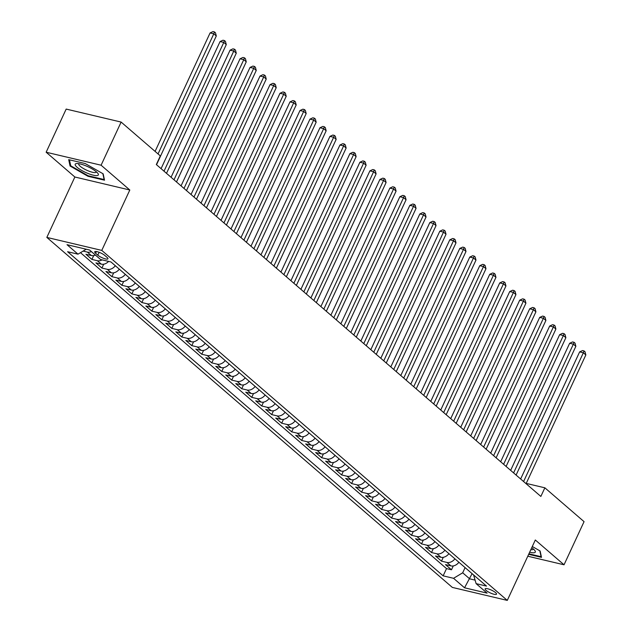 <?xml version="1.0" encoding="UTF-8"?>
<svg xmlns="http://www.w3.org/2000/svg" width="632" height="632" viewBox="0 0 632 632"><rect width="100%" height="100%" fill="white"/><g stroke="black" fill="none" stroke-linecap="round" stroke-linejoin="round"><path stroke-width="0.95" d="M495.583 592.626A6.273 1.517 -155.1 0 0 489.468 589.301A6.273 1.517 -155.1 0 0 485.139 588.858A6.273 1.517 -155.1 0 0 486.079 590.383A6.273 1.517 -155.1 0 0 492.194 593.701A6.273 1.517 -155.1 0 0 496.523 594.143A6.273 1.517 -155.1 0 0 495.583 592.626M46.831 237.411L452.338 587.412L507.283 600.4L101.776 250.398L46.831 237.411L74.868 177.007L129.813 190.003L101.096 165.213L46.152 152.225L74.868 177.007M46.152 152.225L66.178 109.083L121.123 122.071L101.096 165.213M95.424 255.059A7.845 5.799 130.8 0 1 91.348 255.541L85.928 254.262L91.924 259.428L93.71 255.581M108.617 261.403A7.845 5.799 -49.2 0 1 101.341 264.16L95.922 262.88L101.91 268.055L103.695 264.2M119.322 269.177A7.845 5.799 -49.2 0 1 111.327 272.779L105.907 271.499L111.904 276.674L113.689 272.827M129.315 277.796A7.845 5.799 -49.2 0 1 121.312 281.406L115.893 280.118L121.889 285.293L123.675 281.445M139.301 286.415A7.845 5.799 -49.2 0 1 131.306 290.025L125.886 288.745L131.875 293.912L133.66 290.064M149.286 295.041A7.845 5.799 -49.2 0 1 141.292 298.644L135.872 297.364L141.86 302.538L143.654 298.683M159.28 303.66A7.845 5.799 -49.2 0 1 151.277 307.263L145.858 305.983L151.854 311.157L153.639 307.31M169.265 312.279A7.845 5.799 -49.2 0 1 161.271 315.889L155.843 314.602L161.839 319.776L163.625 315.929M179.251 320.898A7.845 5.799 -49.2 0 1 171.256 324.508L165.837 323.228L171.825 328.395L173.61 324.548M189.237 329.525A7.845 5.799 -49.2 0 1 181.242 333.127L175.822 331.847L181.819 337.014L183.604 333.167M199.23 338.144A7.845 5.799 -49.2 0 1 191.227 341.746L185.808 340.466L191.804 345.641L193.59 341.786M209.216 346.763A7.845 5.799 -49.2 0 1 201.221 350.365L195.802 349.085L201.79 354.26L203.575 350.412M219.201 355.382A7.845 5.799 -49.2 0 1 211.207 358.992L205.787 357.704L211.775 362.879L213.569 359.031M229.195 364A7.845 5.799 -49.2 0 1 221.192 367.611L215.773 366.331L221.769 371.498L223.554 367.65M239.18 372.627A7.845 5.799 -49.2 0 1 231.186 376.23L225.766 374.95L231.754 380.124L233.54 376.269M249.166 381.246A7.845 5.799 -49.2 0 1 241.171 384.849L235.752 383.569L241.74 388.743L243.533 384.896M259.16 389.865A7.845 5.799 -49.2 0 1 251.157 393.475L245.737 392.188L251.733 397.362L253.519 393.515M269.145 398.484A7.845 5.799 -49.2 0 1 261.15 402.094L255.723 400.814L261.719 405.981L263.505 402.134M279.131 407.111A7.845 5.799 -49.2 0 1 271.136 410.713L265.717 409.433L271.705 414.608L273.49 410.753M289.116 415.73A7.845 5.799 -49.2 0 1 281.122 419.332L275.702 418.052L281.698 423.227L283.484 419.379M299.11 424.349A7.845 5.799 -49.2 0 1 291.107 427.951L285.688 426.671L291.684 431.846L293.469 427.998M309.095 432.967A7.845 5.799 -49.2 0 1 301.101 436.578L295.681 435.29L301.669 440.464L303.455 436.617M319.081 441.586A7.845 5.799 -49.2 0 1 311.086 445.197L305.667 443.917L311.655 449.083L313.448 445.236M329.075 450.213A7.845 5.799 -49.2 0 1 321.072 453.816L315.652 452.536L321.649 457.71L323.434 453.855M339.06 458.832A7.845 5.799 -49.2 0 1 331.065 462.434L325.638 461.155L331.634 466.329L333.42 462.482M349.046 467.451A7.845 5.799 -49.2 0 1 341.051 471.061L335.632 469.774L341.62 474.948L343.413 471.101M359.031 476.07A7.845 5.799 -49.2 0 1 351.037 479.68L345.617 478.4L351.613 483.567L353.399 479.72M369.025 484.697A7.845 5.799 -49.2 0 1 361.022 488.299L355.603 487.019L361.599 492.194L363.384 488.339M379.01 493.316A7.845 5.799 -49.2 0 1 371.016 496.918L365.596 495.638L371.584 500.813L373.37 496.965M388.996 501.934A7.845 5.799 -49.2 0 1 381.001 505.545L375.582 504.257L381.578 509.432L383.363 505.584M398.99 510.553A7.845 5.799 -49.2 0 1 390.987 514.164L385.567 512.884L391.563 518.05L393.349 514.203M408.975 519.18A7.845 5.799 -49.2 0 1 400.98 522.783L395.561 521.503L401.549 526.677L403.335 522.822M418.961 527.799A7.845 5.799 -49.2 0 1 410.966 531.401L405.547 530.122L411.535 535.296L413.328 531.441M428.954 536.418A7.845 5.799 -49.2 0 1 420.952 540.02L415.532 538.741L421.528 543.915L423.314 540.068M438.94 545.037A7.845 5.799 -49.2 0 1 430.945 548.647L425.518 547.359L431.514 552.534L433.299 548.687M448.925 553.656A7.845 5.799 -49.2 0 1 440.931 557.266L435.511 555.986L441.499 561.153L443.293 557.306M121.123 122.071L160.323 155.906L156.317 164.541L540.858 496.436L544.863 487.809L526.219 483.401M95.598 253.258L97.794 255.154A6.075 1.469 -155.1 0 0 103.719 258.377A6.075 1.469 -155.1 0 0 107.914 258.804A6.075 1.469 -155.1 0 0 107.005 257.335L104.809 255.439A6.075 1.469 -155.1 0 0 98.884 252.215A6.075 1.469 -155.1 0 0 94.689 251.789A6.075 1.469 -155.1 0 0 95.598 253.258L96.404 251.536M473.573 574.93L476.117 583.644L486.514 586.101L110.963 261.964L100.567 259.507L89.586 250.019L67.016 244.687L77.997 254.167L67.6 251.71L443.151 575.847L453.547 578.304L462.687 572.805L469.679 578.841L474.948 580.089M476.117 583.644L487.106 593.124L464.536 587.792L453.547 578.304M91.427 251.615A7.845 5.799 130.8 0 1 87.358 252.089L83.116 251.094M80.485 252.674L446.516 568.603L451.493 569.78L453.278 565.924M458.911 562.283A7.845 5.799 -49.2 0 1 450.916 565.885L445.497 564.605L451.493 569.78M454.922 558.83A7.845 5.799 130.8 0 1 446.919 562.441L441.499 561.153M444.928 550.211A7.845 5.799 130.8 0 1 436.933 553.814L431.514 552.534M434.942 541.592A7.845 5.799 130.8 0 1 426.948 545.195L421.528 543.915M424.957 532.966A7.845 5.799 130.8 0 1 416.962 536.576L411.535 535.296M414.971 524.347A7.845 5.799 130.8 0 1 406.969 527.957L401.549 526.677M404.978 515.728A7.845 5.799 130.8 0 1 396.983 519.33L391.563 518.05M394.992 507.109A7.845 5.799 130.8 0 1 386.997 510.711L381.578 509.432M385.007 498.49A7.845 5.799 130.8 0 1 377.004 502.092L371.584 500.813M375.013 489.863A7.845 5.799 130.8 0 1 367.018 493.474L361.599 492.194M365.027 481.244A7.845 5.799 130.8 0 1 357.033 484.855L351.613 483.567M355.042 472.625A7.845 5.799 130.8 0 1 347.039 476.228L341.62 474.948M345.048 464.007A7.845 5.799 130.8 0 1 337.053 467.609L331.634 466.329M335.063 455.38A7.845 5.799 130.8 0 1 327.068 458.99L321.649 457.71M325.077 446.761A7.845 5.799 130.8 0 1 317.082 450.371L311.655 449.083M315.092 438.142A7.845 5.799 130.8 0 1 307.089 441.744L301.669 440.464M305.098 429.523A7.845 5.799 130.8 0 1 297.103 433.125L291.684 431.846M295.112 420.904A7.845 5.799 130.8 0 1 287.118 424.507L281.698 423.227M285.127 412.277A7.845 5.799 130.8 0 1 277.124 415.888L271.705 414.608M275.133 403.658A7.845 5.799 130.8 0 1 267.139 407.269L261.719 405.981M265.148 395.04A7.845 5.799 130.8 0 1 257.153 398.642L251.733 397.362M255.162 386.421A7.845 5.799 130.8 0 1 247.159 390.023L241.74 388.743M245.169 377.794A7.845 5.799 130.8 0 1 237.174 381.404L231.754 380.124M235.183 369.175A7.845 5.799 130.8 0 1 227.188 372.785L221.769 371.498M225.197 360.556A7.845 5.799 130.8 0 1 217.203 364.158L211.775 362.879M215.212 351.937A7.845 5.799 130.8 0 1 207.209 355.54L201.79 354.26M205.218 343.31A7.845 5.799 130.8 0 1 197.224 346.921L191.804 345.641M195.233 334.691A7.845 5.799 130.8 0 1 187.238 338.302L181.819 337.014M185.247 326.072A7.845 5.799 130.8 0 1 177.244 329.675L171.825 328.395M175.254 317.454A7.845 5.799 130.8 0 1 167.259 321.056L161.839 319.776M165.268 308.835A7.845 5.799 130.8 0 1 157.273 312.437L151.854 311.157M155.282 300.208A7.845 5.799 130.8 0 1 147.288 303.818L141.86 302.538M145.297 291.589A7.845 5.799 130.8 0 1 137.294 295.199L131.875 293.912M135.303 282.97A7.845 5.799 130.8 0 1 127.309 286.572L121.889 285.293M125.318 274.351A7.845 5.799 130.8 0 1 117.323 277.954L111.904 276.674M115.332 265.724A7.845 5.799 130.8 0 1 107.329 269.335L101.91 268.055M102.147 259.878A7.845 5.799 130.8 0 1 97.344 260.716L91.924 259.428M527.799 556.215L564.036 564.787L584.063 521.645L544.863 487.809M564.036 564.787L535.32 539.997L507.283 600.4M129.813 190.003L101.776 250.398M472.088 573.651L464.536 587.792M465.097 567.615L462.687 572.805M86.221 249.229L77.997 254.167M446.516 568.603L443.151 575.847M70.065 166.019L87.974 176.288L104.517 180.199L103.158 173.84L85.241 163.562L68.698 159.651L70.065 166.019L70.555 164.952M528.676 554.327L541.49 557.361L540.131 550.993L532.302 546.506M88.211 175.775L87.974 176.288M158.04 153.931L213.798 33.812L216.294 35.969L156.531 164.715M155.093 151.396L210.085 32.935L213.798 33.812L214.477 31.948L215.472 32.817L216.294 35.969M210.085 32.935L212.992 31.6L214.477 31.948M96.419 171.865A12.743 3.081 -155.1 0 0 76.899 163.538A12.743 3.081 -155.1 0 0 77.12 167.298A12.743 3.081 -155.1 0 0 91.964 174.843A12.743 3.081 -155.1 0 0 97.755 173.215A12.743 3.081 -155.1 0 0 96.419 171.865M78.945 163.704A9.646 2.331 -155.1 0 0 78.747 163.949A9.646 2.331 -155.1 0 0 80.193 166.279A9.646 2.331 -155.1 0 0 89.594 171.398A9.646 2.331 -155.1 0 0 96.254 172.07A9.646 2.331 -155.1 0 0 96.301 171.762M102.866 173.674L104.122 179.535L88.093 175.751L70.737 165.789L69.457 159.833M541.269 556.318L541.095 556.697L528.913 553.814M539.839 550.827L541.095 556.697M529.663 552.202A12.743 3.081 -155.1 0 0 534.727 550.369A12.743 3.081 -155.1 0 0 531.733 547.731M530.833 549.682A9.646 2.331 -155.1 0 0 533.226 549.232A9.646 2.331 -155.1 0 0 533.274 548.924M164.02 171.185L223.783 42.431L226.28 44.588L166.516 173.342M161.081 168.649L220.07 41.554L223.783 42.431L224.463 40.574L225.458 41.436L226.28 44.588M220.07 41.554L222.978 40.219L224.463 40.574M174.005 179.804L233.777 51.05L236.273 53.206L176.502 181.961M171.067 177.268L230.064 50.173L233.777 51.05L234.448 49.193L235.452 50.054L236.273 53.206M230.064 50.173L232.963 48.838L234.448 49.193M183.999 188.423L243.762 59.677L246.259 61.825L186.495 190.58M181.052 185.887L240.049 58.792L243.762 59.677L244.434 57.812L245.437 58.673L246.259 61.825M240.049 58.792L242.949 57.465L244.434 57.812M193.985 197.05L253.748 68.296L256.244 70.452L196.481 199.199M191.046 194.506L250.035 67.419L253.748 68.296L254.427 66.431L255.423 67.292L256.244 70.452M250.035 67.419L252.942 66.084L254.427 66.431M203.97 205.669L263.734 76.914L266.23 79.071L206.467 207.825M201.031 203.125L260.021 76.038L263.734 76.914L264.413 75.058L265.408 75.919L266.23 79.071M260.021 76.038L262.928 74.702L264.413 75.058M213.964 214.288L273.727 85.533L276.224 87.69L216.46 216.444M211.017 211.752L270.014 84.656L273.727 85.533L274.399 83.677L275.402 84.538L276.224 87.69M270.014 84.656L272.913 83.321L274.399 83.677M223.949 222.906L283.713 94.152L286.209 96.309L226.446 225.063M221.01 220.37L280 93.275L283.713 94.152L284.392 92.296L285.387 93.157L286.209 96.309M280 93.275L282.907 91.948L284.392 92.296M233.935 231.525L293.698 102.779L296.195 104.936L236.431 233.682M230.996 228.989L289.985 101.902L293.698 102.779L294.378 100.915L295.373 101.776L296.195 104.936M289.985 101.902L292.893 100.567L294.378 100.915M243.92 240.152L303.692 111.398L306.188 113.555L246.425 242.301M240.982 237.608L299.979 110.521L303.692 111.398L304.363 109.534L305.367 110.403L306.188 113.555M299.979 110.521L302.878 109.186L304.363 109.534M253.914 248.771L313.677 120.017L316.174 122.174L256.41 250.928M250.967 246.235L309.964 119.14L313.677 120.017L314.357 118.16L315.352 119.021L316.174 122.174M309.964 119.14L312.872 117.805L314.357 118.16M263.9 257.39L323.663 128.636L326.159 130.792L266.396 259.547M260.961 254.854L319.95 127.759L323.663 128.636L324.342 126.779L325.338 127.64L326.159 130.792M319.95 127.759L322.857 126.432L324.342 126.779M273.885 266.009L333.649 137.263L336.153 139.411L276.382 268.166M270.946 263.473L329.943 136.386L333.649 137.263L334.328 135.398L335.331 136.259L336.153 139.411M329.943 136.386L332.843 135.05L334.328 135.398M283.879 274.636L343.642 145.881L346.139 148.038L286.375 276.784M280.932 272.092L339.929 145.005L343.642 145.881L344.314 144.017L345.317 144.886L346.139 148.038M339.929 145.005L342.828 143.669L344.314 144.017M293.864 283.255L353.628 154.5L356.124 156.657L296.361 285.411M290.925 280.711L349.915 153.623L353.628 154.5L354.307 152.644L355.303 153.505L356.124 156.657M349.915 153.623L352.822 152.288L354.307 152.644M303.85 291.873L363.613 163.119L366.11 165.276L306.346 294.03M300.911 289.338L359.9 162.242L363.613 163.119L364.293 161.263L365.288 162.124L366.11 165.276M359.9 162.242L362.808 160.907L364.293 161.263M313.843 300.492L373.607 171.746L376.103 173.895L316.34 302.649M310.897 297.956L369.894 170.861L373.607 171.746L374.278 169.882L375.282 170.743L376.103 173.895M369.894 170.861L372.793 169.534L374.278 169.882M323.829 309.119L383.592 180.365L386.089 182.522L326.325 311.268M320.882 306.575L379.879 179.488L383.592 180.365L384.272 178.5L385.267 179.362L386.089 182.522M379.879 179.488L382.787 178.153L384.272 178.5M333.815 317.738L393.578 188.984L396.074 191.141L336.311 319.895M330.876 315.194L389.865 188.107L393.578 188.984L394.257 187.127L395.253 187.988L396.074 191.141M389.865 188.107L392.772 186.772L394.257 187.127M343.8 326.357L403.572 197.603L406.068 199.759L346.297 328.514M340.861 323.821L399.858 196.726L403.572 197.603L404.243 195.746L405.246 196.607L406.068 199.759M399.858 196.726L402.758 195.391L404.243 195.746M353.794 334.976L413.557 206.222L416.053 208.378L356.29 337.132M350.847 332.44L409.844 205.345L413.557 206.222L414.237 204.365L415.232 205.226L416.053 208.378M409.844 205.345L412.751 204.018L414.237 204.365M363.779 343.595L423.543 214.848L426.039 216.997L366.276 345.751M360.84 341.059L419.83 213.972L423.543 214.848L424.222 212.984L425.218 213.845L426.039 216.997M419.83 213.972L422.737 212.636L424.222 212.984M373.765 352.222L433.528 223.467L436.033 225.624L376.261 354.37M370.826 349.678L429.823 222.59L433.528 223.467L434.208 221.603L435.211 222.472L436.033 225.624M429.823 222.59L432.723 221.255L434.208 221.603M383.758 360.84L443.522 232.086L446.018 234.243L386.255 362.997M380.812 358.305L439.809 231.209L443.522 232.086L444.193 230.23L445.197 231.091L446.018 234.243M439.809 231.209L442.708 229.874L444.193 230.23M393.744 369.459L453.507 240.705L456.004 242.862L396.24 371.616M390.805 366.923L449.794 239.828L453.507 240.705L454.187 238.849L455.182 239.71L456.004 242.862M449.794 239.828L452.702 238.493L454.187 238.849M403.73 378.078L463.493 249.332L465.989 251.481L406.226 380.235M400.791 375.542L459.78 248.447L463.493 249.332L464.172 247.468L465.168 248.329L465.989 251.481M459.78 248.447L462.687 247.12L464.172 247.468M413.723 386.705L473.487 257.951L475.983 260.108L416.219 388.854M410.776 384.161L469.774 257.074L473.487 257.951L474.158 256.086L475.161 256.947L475.983 260.108M469.774 257.074L472.673 255.739L474.158 256.086M423.709 395.324L483.472 266.57L485.969 268.726L426.205 397.481M420.762 392.78L479.759 265.693L483.472 266.57L484.152 264.713L485.147 265.574L485.969 268.726M479.759 265.693L482.666 264.358L484.152 264.713M433.694 403.943L493.458 275.189L495.954 277.345L436.191 406.099M430.755 401.407L489.745 274.312L493.458 275.189L494.137 273.332L495.133 274.193L495.954 277.345M489.745 274.312L492.652 272.977L494.137 273.332M443.68 412.562L503.451 283.808L505.948 285.964L446.176 414.718M440.741 410.026L499.738 282.931L503.451 283.808L504.123 281.951L505.126 282.812L505.948 285.964M499.738 282.931L502.638 281.603L504.123 281.951M453.673 421.181L513.437 292.434L515.933 294.591L456.17 423.337M450.727 418.645L509.724 291.557L513.437 292.434L514.116 290.57L515.112 291.431L515.933 294.591M509.724 291.557L512.631 290.222L514.116 290.57M463.659 429.807L523.422 301.053L525.919 303.21L466.155 431.956M460.72 427.264L519.709 300.176L523.422 301.053L524.102 299.189L525.097 300.058L525.919 303.21M519.709 300.176L522.617 298.841L524.102 299.189M473.644 438.426L533.408 309.672L535.912 311.829L476.141 440.583M470.706 435.89L529.703 308.795L533.408 309.672L534.087 307.816L535.091 308.677L535.912 311.829M529.703 308.795L532.602 307.46L534.087 307.816M483.638 447.045L543.402 318.291L545.898 320.448L486.134 449.202M480.691 444.509L539.688 317.414L543.402 318.291L544.073 316.435L545.076 317.296L545.898 320.448M539.688 317.414L542.588 316.087L544.073 316.435M493.624 455.664L553.387 326.918L555.884 329.067L496.12 457.821M490.685 453.128L549.674 326.041L553.387 326.918L554.067 325.053L555.062 325.915L555.884 329.067M549.674 326.041L552.581 324.706L554.067 325.053M503.609 464.291L563.373 335.537L565.869 337.693L506.106 466.44M500.67 461.747L559.66 334.66L563.373 335.537L564.052 333.672L565.048 334.541L565.869 337.693M559.66 334.66L562.567 333.325L564.052 333.672M513.595 472.91L573.366 344.156L575.863 346.312L516.099 475.067M510.656 470.366L569.653 343.279L573.366 344.156L574.038 342.299L575.041 343.16L575.863 346.312M569.653 343.279L572.553 341.944L574.038 342.299M523.588 481.529L583.352 352.775L585.848 354.931L526.085 483.685M520.642 478.993L579.639 351.898L583.352 352.775L584.031 350.918L585.027 351.779L585.848 354.931M579.639 351.898L582.546 350.562L584.031 350.918M91.348 255.541L87.358 252.089M450.916 565.885L446.919 562.441M440.931 557.266L436.933 553.814M430.945 548.647L426.948 545.195M420.952 540.02L416.962 536.576M410.966 531.401L406.969 527.957M400.98 522.783L396.983 519.33M390.987 514.164L386.997 510.711M381.001 505.545L377.004 502.092M371.016 496.918L367.018 493.474M361.022 488.299L357.033 484.855M351.037 479.68L347.039 476.228M341.051 471.061L337.053 467.609M331.065 462.434L327.068 458.99M321.072 453.816L317.082 450.371M311.086 445.197L307.089 441.744M301.101 436.578L297.103 433.125M291.107 427.951L287.118 424.507M281.122 419.332L277.124 415.888M271.136 410.713L267.139 407.269M261.15 402.094L257.153 398.642M251.157 393.475L247.159 390.023M241.171 384.849L237.174 381.404M231.186 376.23L227.188 372.785M221.192 367.611L217.203 364.158M211.207 358.992L207.209 355.54M201.221 350.365L197.224 346.921M191.227 341.746L187.238 338.302M181.242 333.127L177.244 329.675M171.256 324.508L167.259 321.056M161.271 315.889L157.273 312.437M151.277 307.263L147.288 303.818M141.292 298.644L137.294 295.199M131.306 290.025L127.309 286.572M121.312 281.406L117.323 277.954M111.327 272.779L107.329 269.335M101.341 264.16L97.344 260.716M99.121 252.302L97.794 255.154"/></g></svg>
